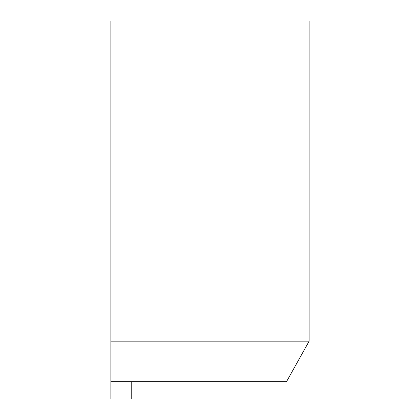 <?xml version="1.0" encoding="UTF-8"?>
<svg xmlns="http://www.w3.org/2000/svg" width="420" height="420" viewBox="0 0 420 420"><rect width="100%" height="100%" fill="white"/><g stroke="black" fill="none" stroke-linecap="round" stroke-linejoin="round"><path stroke-width="0.63" d="M110.859 381.701L110.859 399L131.754 399L131.754 381.701L286.503 381.701L309.141 341.156L110.859 341.156L110.859 381.701L131.754 381.701M110.859 341.156L110.859 21L309.141 21L309.141 341.156"/></g></svg>
